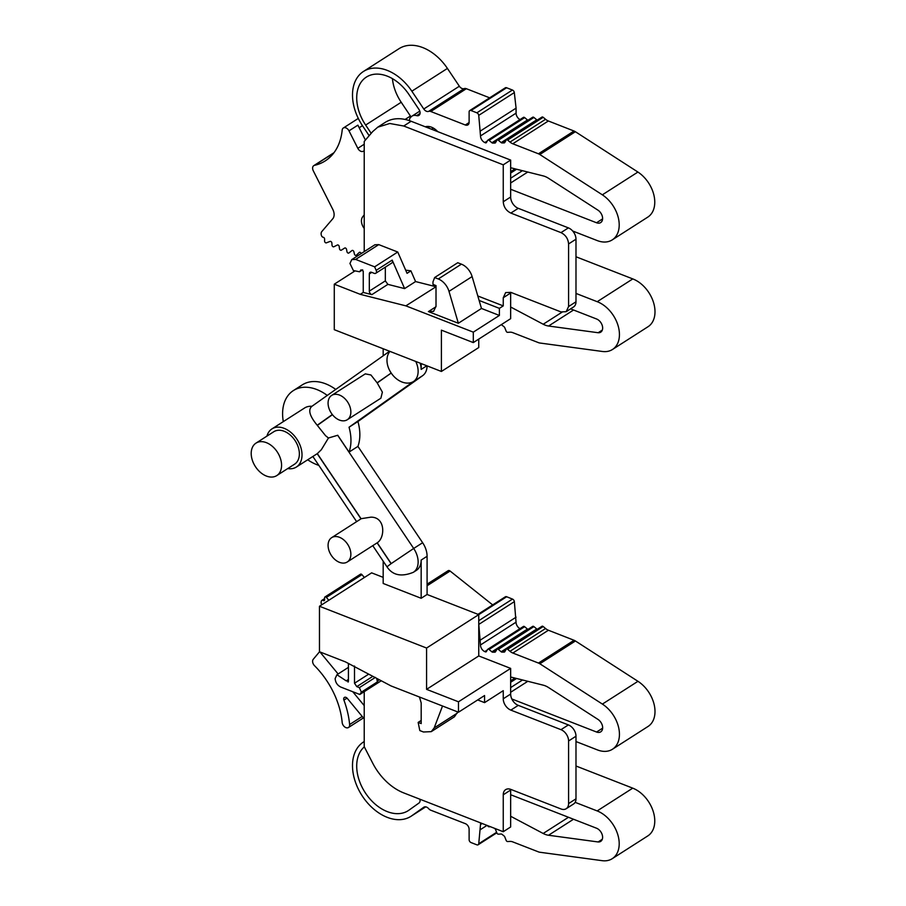 <?xml version="1.0" encoding="UTF-8"?>
<svg xmlns="http://www.w3.org/2000/svg" width="906" height="906" viewBox="0 0 906 906"><rect width="100%" height="100%" fill="white"/><g stroke="black" fill="none" stroke-linecap="round" stroke-linejoin="round"><path stroke-width="1.36" d="M369.32 273.94L369.32 291.132L385.333 280.883L387.893 284.371L404.608 288.595L392.185 260.101A2.888 1.971 57.4 0 1 391.766 263.023L375.764 273.272A2.888 1.971 57.4 0 1 374.201 273.34L371.607 272.321A2.888 1.971 57.4 0 0 370.044 272.389A2.888 1.971 57.4 0 0 369.32 273.94L371.754 272.378M385.333 267.145L385.333 280.883M369.32 291.132A2.888 1.971 57.4 0 0 371.89 294.62L363.249 292.434L363.249 271.121L361.03 269.841L359.546 271.777L353.385 270.543L349.954 263.465L351.755 259.603L355.65 259.422L374.642 266.828L376.171 270.35A2.888 1.971 57.4 0 1 375.764 273.272M351.755 259.603L374.869 244.79L378.765 244.62L397.757 252.027L407.054 273.329L410.905 270.86L405.673 270.147M374.642 266.828L397.757 252.027M432.966 284.405L436.013 285.594L436.013 306.205L433.612 311.358L428.413 311.585L458.345 323.261L448.991 291.381A14.451 9.875 -122.6 0 0 438.289 278.969L434.631 277.542L432.966 281.902L432.966 284.405M478.753 339.104L478.753 347.542L441.403 371.46L334.28 329.682L334.28 284.19L360.282 294.337L405.865 305.854L473.306 332.151L499.387 315.447L481.471 308.459L472.117 276.579A14.451 9.875 -122.6 0 0 461.403 264.156L457.745 262.729L434.631 277.542M481.471 308.459L458.345 323.261M410.905 270.86L415.571 281.562L404.608 288.595M360.282 294.337L363.249 292.434M405.865 305.854L436.013 286.76M415.571 281.562L435.797 286.681M364.223 251.608L364.223 141.438L372.717 131.563L377.745 127.18L389.75 123.488L403.725 126.013L503.249 164.824L510.656 160.079L510.656 197.021A9.638 6.58 -122.6 0 0 518.255 208.323L568.39 227.882A9.638 6.58 -122.6 0 1 575.99 239.195L575.99 301.789A9.638 6.58 -122.6 0 1 573.589 306.941L566.182 311.687L560.984 311.924L510.837 292.366L505.65 292.593L503.249 297.746L503.249 305.888L477.802 295.968M503.249 305.888L499.387 308.357L479.115 300.452M499.387 315.447L499.387 308.357M441.403 371.46L441.403 330.146L473.306 342.593L510.656 318.663L510.656 293A9.638 6.58 57.4 0 1 510.678 292.31M473.306 332.151L473.306 342.593M334.28 284.19L354.405 271.302M566.182 311.687L568.583 306.534L568.583 243.941C568.13 238.686 565.593 234.926 560.984 232.627L510.837 213.069C506.228 210.781 503.691 207.01 503.249 201.766L503.249 164.824M377.745 127.18L385.152 122.423A48.177 32.899 57.4 0 1 411.131 121.268L510.656 160.079M348.425 663.452L348.425 681.312L346.205 680.859L336.93 674.732L335.129 678.594C335.469 682.535 337.372 685.355 340.826 687.076L359.818 694.483L361.358 692.161L359.376 687.643L356.783 686.623L354.506 683.237L354.506 666.035M361.358 692.161L377.36 681.912L376.715 678.379M377.36 681.912L378.923 679.545M373.295 676.567L371.924 675.853M348.425 681.312L348.063 682.093M519.987 628.651A5.696 3.884 -122.6 0 1 516.046 622.184L514.359 601.641A2.412 1.642 -122.6 0 0 512.49 599.081L506.658 596.748L426.579 648.039L319.467 606.261L319.467 651.754L345.458 661.89L391.041 685.933L458.481 712.229L458.481 701.799L426.579 689.353L478.753 655.944L510.656 668.39L510.656 694.053A9.638 6.58 -122.6 0 0 518.255 705.366L568.39 724.925A9.638 6.58 57.4 0 1 575.99 736.227L568.583 740.972L568.583 803.577A9.638 6.58 57.4 0 1 566.182 808.73A9.638 6.58 57.4 0 1 560.984 808.956L510.837 789.409A9.638 6.58 57.4 0 0 505.65 789.636A9.638 6.58 57.4 0 0 503.249 794.788L503.249 831.719L510.656 826.974L510.656 790.043A9.638 6.58 57.4 0 1 510.678 789.341M359.818 694.483L381.245 680.768M426.579 648.039L426.579 689.353M458.481 712.229L484.574 695.525L484.574 702.626L477.689 699.942M503.249 831.719L403.725 792.909A48.177 32.899 -122.6 0 1 372.717 763.18L364.223 746.669L364.223 691.674M383.181 577.36L371.63 572.852L319.467 606.261M478.753 655.944L478.753 614.63L427.088 594.483L421.165 598.277L383.181 583.464L383.181 561.154M568.583 740.972A9.638 6.58 57.4 0 0 560.984 729.67L510.837 710.111A9.638 6.58 -122.6 0 1 503.249 698.798L503.249 690.666L484.574 702.626M458.481 701.799L510.656 668.39M442.513 706.012L434.178 727.937L431.256 731.652L423.464 731.991L419.806 730.564L418.153 722.41L421.188 723.6L421.188 702.977L419.467 697.02M457.745 711.946L454.382 716.839L431.256 731.652M568.583 803.577L575.99 798.832A9.638 6.58 57.4 0 1 573.589 803.984L566.182 808.73M575.99 798.832L575.99 736.227M421.188 720.463L418.153 722.41M339.467 537.292A14.451 9.875 -122.6 0 0 331.675 537.643A14.451 9.875 -122.6 0 0 328.878 550.282A14.451 9.875 -122.6 0 0 339.467 562.332A14.451 9.875 -122.6 0 0 347.27 561.98A14.451 9.875 -122.6 0 0 350.067 549.342A14.451 9.875 -122.6 0 0 339.467 537.292M335.741 389.421A43.363 29.615 -122.6 0 0 302.287 384.869L293.397 390.565A43.363 29.615 57.4 0 1 327.27 395.424M318.833 465.378A43.363 29.615 57.4 0 1 307.723 459.772M283.306 421.63A43.363 29.615 57.4 0 1 286.783 397.372A43.363 29.615 57.4 0 1 293.397 390.565M383.181 355.798L383.181 348.753M357.927 446.398A43.363 29.615 -122.6 0 0 357.927 421.539L349.036 427.224A43.363 29.615 57.4 0 1 349.036 452.094L357.927 446.398L422.638 542.728A19.275 13.16 -122.6 0 1 427.088 556.273L427.088 594.483M331.675 537.643L361.313 518.651L370.894 517.167C385.684 516.941 385.186 537.904 377.224 542.785A14.451 9.875 -122.6 0 1 377.111 542.864L391.098 563.668L386.975 566.805C392.581 575.31 401.369 577.145 413.34 572.309L416.364 570.372A19.275 13.16 -122.6 0 0 421.165 560.067L421.165 598.277M421.165 363.566L421.165 369.399A19.275 13.16 -122.6 0 0 420.203 363.193M266.942 436.114A22.65 15.459 57.4 0 1 268.504 432.445A22.65 15.459 57.4 0 1 271.959 428.889L304.563 408.006A22.65 15.459 57.4 0 1 311.902 406.307M349.036 427.224L413.691 381.403A19.275 13.16 -122.6 0 0 415.763 361.46M349.036 452.094L337.723 435.242M271.959 428.889A22.65 15.459 57.4 0 1 295.096 436.715A22.65 15.459 57.4 0 1 299.841 463.476A22.65 15.459 57.4 0 1 296.387 467.032A22.65 15.459 57.4 0 1 287.734 468.572M255.99 443.125L273.782 431.732A19.275 13.16 57.4 0 1 293.476 438.391A19.275 13.16 57.4 0 1 297.508 461.165A19.275 13.16 57.4 0 1 294.563 464.189L276.783 475.582A19.275 13.16 57.4 0 1 257.089 468.923A19.275 13.16 57.4 0 1 253.057 446.148A19.275 13.16 57.4 0 1 255.99 443.125A19.275 13.16 57.4 0 1 275.684 449.784A19.275 13.16 57.4 0 1 279.716 472.558A19.275 13.16 57.4 0 1 276.783 475.582M357.927 421.539L422.638 375.673A19.275 13.16 -122.6 0 0 427.088 365.877M347.27 419.738L380.882 398.21L382.377 392.128L377.224 382.955A14.451 9.875 -122.6 0 0 377.111 382.796L370.939 374.982L365.288 373.872L331.675 395.401A14.451 9.875 -122.6 0 0 328.855 407.994A14.451 9.875 -122.6 0 0 339.388 420.056A14.451 9.875 -122.6 0 0 347.27 419.738A14.451 9.875 -122.6 0 0 350.078 407.145A14.451 9.875 -122.6 0 0 339.546 395.084A14.451 9.875 -122.6 0 0 331.675 395.401M361.109 518.787L317.327 453.623L321.347 449.704L328.459 437.994L325.594 435.729L317.327 425.401A22.65 15.459 -122.6 0 0 317.213 425.242C309.625 416.069 307.847 409.772 311.868 406.352M317.327 453.623A22.65 15.459 57.4 0 1 317.213 453.691L296.387 467.032M377.111 542.864L347.27 561.98M328.459 437.994L337.666 435.288L413.691 548.458L391.199 563.6L377.224 542.785M364.223 150.894L363.136 151.359A4.745 3.239 57.4 0 1 357.825 148.324L348.991 130.849L357.881 125.153L365.412 140.056M510.656 189.275L596.533 222.763L602.592 218.89M510.656 167.735L543.181 175.9A19.275 13.16 57.4 0 1 548.515 178.278L598.107 210.26A7.712 5.266 57.4 0 1 602.422 216.772A7.712 5.266 57.4 0 1 600.689 222.582A7.712 5.266 57.4 0 1 596.533 222.763M425.31 126.795A14.451 9.875 57.4 0 1 437.723 131.642M409.501 120.668L409.501 119.988A4.813 3.296 57.4 0 1 410.271 117.769L411.199 116.795A9.638 6.58 57.4 0 1 412.049 116.093A9.638 6.58 57.4 0 1 416.601 115.64L420.044 113.443M371.188 133.329L365.639 125.051A38.788 26.489 57.4 0 1 366.364 77.089A38.788 26.489 57.4 0 1 408.923 94.462L418.98 109.456A4.813 3.296 57.4 0 1 418.889 115.413A4.813 3.296 57.4 0 1 416.601 115.64M365.639 125.051L401.211 102.265A38.788 26.489 57.4 0 1 392.434 78.652M401.211 102.265L410.429 116.025A4.813 3.296 57.4 0 0 411.109 116.885M364.223 228.459A9.638 6.58 57.4 0 1 362.694 216.794L364.223 214.858M348.991 130.849A4.745 3.239 57.4 0 0 343.351 127.995A4.745 3.239 57.4 0 0 342.185 130.102A69.309 47.327 57.4 0 1 325.243 160.894A69.309 47.327 57.4 0 1 314.518 165.334A4.745 3.239 57.4 0 0 313.793 165.639A4.745 3.239 57.4 0 0 313.272 170.77L332.796 209.388A9.49 6.478 57.4 0 1 333.816 216.794A9.49 6.478 57.4 0 1 332.842 218.686A9.49 6.478 57.4 0 1 332.751 218.788L321.811 231.562A4.813 3.296 57.4 0 0 321.539 235.786A1.903 1.291 57.4 0 0 323.216 237.281A1.427 0.974 57.4 0 1 324.597 239.025L324.597 241.132A1.427 0.974 57.4 0 0 326.364 242.842L330.101 241.404A1.427 0.974 57.4 0 1 331.868 243.012L332.015 245.198A1.427 0.974 57.4 0 0 333.838 246.772L337.383 244.994A1.427 0.974 57.4 0 1 339.195 246.477L339.478 248.697A1.427 0.974 57.4 0 0 341.358 250.158L344.688 248.04A1.427 0.974 57.4 0 1 346.545 249.41L346.953 251.653A1.427 0.974 57.4 0 0 348.878 252.989L351.981 250.532A1.427 0.974 57.4 0 1 353.884 251.777L354.416 254.042A1.427 0.974 57.4 0 0 356.364 255.243L359.24 252.468A1.427 0.974 57.4 0 1 361.166 253.567M572.683 231.007L597.167 240.554A27.961 19.094 57.4 0 0 612.241 239.886A27.961 19.094 57.4 0 0 618.481 218.471A27.961 19.094 57.4 0 0 602.343 194.824L539.806 154.507A7.712 5.266 57.4 0 0 538.447 153.794L512.785 143.771A9.49 6.478 57.4 0 1 509.987 142.072L507.609 140.079A1.45 0.985 57.4 0 0 506.171 140.102L504.755 142.548A1.45 0.985 57.4 0 1 504.144 142.91L502.003 142.944A1.45 0.985 57.4 0 1 501.188 142.604L498.345 140.237A1.45 0.985 57.4 0 0 496.907 140.26L495.503 142.695A1.45 0.985 57.4 0 1 494.88 143.057L492.739 143.091A1.45 0.985 57.4 0 1 491.924 142.752L489.081 140.385A1.45 0.985 57.4 0 0 487.643 140.407L486.42 142.514A1.45 0.985 57.4 0 1 485.367 142.786L484.835 142.548A5.696 3.884 57.4 0 1 480.508 135.934L478.742 115.368A2.412 1.642 57.4 0 0 476.862 112.808L471.029 110.532A2.412 1.642 57.4 0 0 469.727 110.589A2.412 1.642 57.4 0 0 469.127 111.88L469.115 122.31A4.813 3.296 57.4 0 1 467.915 124.881A4.813 3.296 57.4 0 1 465.31 124.994L430.78 111.495A4.813 3.296 57.4 0 0 428.629 111.381A4.813 3.296 57.4 0 1 423.781 109.003L411.845 91.2A44.088 30.102 57.4 0 0 363.465 71.461A44.088 30.102 57.4 0 0 362.649 125.968L369.161 135.685M363.465 71.461L399.036 48.675A44.088 30.102 57.4 0 1 447.417 68.426L459.353 86.229A4.813 3.296 57.4 0 0 464.2 88.607A4.813 3.296 57.4 0 1 466.352 88.709L489.659 97.825M469.727 110.589L505.299 87.814A2.412 1.642 57.4 0 1 506.601 87.757L512.422 90.034A2.412 1.642 57.4 0 1 514.314 92.582L516.08 108.154L480.508 130.94M520.01 119.581A5.696 3.884 57.4 0 1 516.08 113.148L516.08 108.154M523.215 117.633A1.45 0.985 57.4 0 1 524.653 117.599L527.485 119.977A1.45 0.985 57.4 0 0 527.983 120.26M532.479 117.474A1.45 0.985 57.4 0 1 533.917 117.452L536.748 119.83A1.45 0.985 57.4 0 0 537.247 120.102M541.743 117.327A1.45 0.985 57.4 0 1 543.181 117.304L545.559 119.286A9.49 6.478 57.4 0 0 548.356 120.985L574.008 131.019A7.712 5.266 57.4 0 1 575.378 131.721L637.915 172.049A27.961 19.094 57.4 0 1 654.041 195.696A27.961 19.094 57.4 0 1 647.813 217.1L612.241 239.886M575.99 293.419L597.213 301.698A27.927 19.071 57.4 0 1 617.858 324.937A27.927 19.071 57.4 0 1 612.479 349.49A27.927 19.071 57.4 0 1 602.388 351.471L539.851 343.012A7.712 5.266 57.4 0 1 538.481 342.649L512.83 332.672A9.49 6.478 57.4 0 0 509.987 332.185L507.62 332.332A1.45 0.985 57.4 0 1 506.171 331.2L504.755 327.655A1.45 0.985 57.4 0 0 504.132 326.828L501.992 325.129A1.45 0.985 57.4 0 0 501.165 324.835L501.018 324.835M575.99 256.772L632.784 278.912A27.927 19.071 57.4 0 1 653.419 302.151A27.927 19.071 57.4 0 1 648.05 326.704L612.479 349.49M510.656 307.009L543.215 324.235L561.969 312.23M570.599 308.855L596.578 318.991A7.712 5.266 57.4 0 1 602.23 325.413A7.712 5.266 57.4 0 1 600.735 332.151A7.712 5.266 57.4 0 1 598.153 332.729L548.56 326.024A19.275 13.16 57.4 0 1 543.215 324.235M598.153 332.729L602.331 330.056M319.524 651.776L313.272 659.274A4.745 3.239 -122.6 0 0 314.518 665.683A69.309 47.327 -122.6 0 1 342.185 722.49A4.745 3.239 -122.6 0 0 344.608 726.861A4.745 3.239 -122.6 0 0 348.47 727.507A4.745 3.239 -122.6 0 0 348.991 727.054A4.745 3.239 -122.6 0 0 349.625 724.528A78.799 53.805 -122.6 0 0 343.906 700.112A2.843 1.948 -122.6 0 1 344.393 697.439A2.843 1.948 -122.6 0 1 347.281 698.379L364.223 718.9M492.683 604.914L450.089 571.029A2.412 1.642 -122.6 0 0 448.13 570.701L427.088 584.177M506.658 596.748A2.412 1.642 -122.6 0 0 505.344 596.805L477.972 614.325M528.005 629.376A1.45 0.985 -122.6 0 1 527.451 629.081L524.619 626.692A1.45 0.985 -122.6 0 0 523.181 626.703M537.292 629.296A1.45 0.985 -122.6 0 1 536.737 628.99L533.906 626.601A1.45 0.985 -122.6 0 0 532.468 626.624M575.99 741.55L597.213 749.828A27.927 19.071 -122.6 0 0 612.479 749.228L648.05 726.453A27.927 19.071 -122.6 0 0 654.245 704.947A27.927 19.071 -122.6 0 0 637.96 681.312L575.423 640.984A7.712 5.266 -122.6 0 0 574.053 640.282L548.402 630.248A9.49 6.478 -122.6 0 1 545.559 628.515L543.192 626.522A1.45 0.985 -122.6 0 0 541.743 626.533M494.427 828.288L494.88 828.65A1.45 0.985 -122.6 0 1 495.503 829.488L496.907 833.022A1.45 0.985 -122.6 0 0 498.345 834.166L501.188 834.007A1.45 0.985 -122.6 0 1 502.003 834.313L504.144 836.023A1.45 0.985 -122.6 0 1 504.755 836.861L506.171 840.394A1.45 0.985 -122.6 0 0 507.609 841.549L509.987 841.414A9.49 6.478 -122.6 0 1 512.785 841.9L538.447 851.878A7.712 5.266 -122.6 0 0 539.806 852.24L602.343 860.7A27.961 19.094 -122.6 0 0 612.241 858.684L647.813 835.91A27.961 19.094 -122.6 0 0 653.226 811.448A27.961 19.094 -122.6 0 0 632.739 788.152L575.99 766.012M364.393 577.496L361.936 574.63A1.427 0.974 -122.6 0 0 360.52 574.189L324.948 596.975A1.427 0.974 -122.6 0 0 324.597 597.733L324.597 599.851A1.427 0.974 -122.6 0 1 323.216 600.519A1.903 1.291 -122.6 0 0 321.845 600.384A1.903 1.291 -122.6 0 0 321.539 600.712A4.813 3.296 -122.6 0 0 321.675 604.846M602.286 839.284L598.107 841.957A7.712 5.266 -122.6 0 0 600.689 841.391A7.712 5.266 -122.6 0 0 602.184 834.641A7.712 5.266 -122.6 0 0 596.533 828.22L510.656 794.732M510.656 816.261L543.181 833.475A19.275 13.16 -122.6 0 0 548.515 835.253L598.107 841.957M364.325 746.861A38.788 26.489 -122.6 0 0 366.001 793.849A38.788 26.489 -122.6 0 0 408.198 810.677A38.788 26.489 -122.6 0 0 408.923 810.191L418.98 803.033A4.813 3.296 -122.6 0 0 419.92 799.228M328.821 600.27L326.364 597.416A1.427 0.974 -122.6 0 0 324.948 596.975M319.931 651.935L338.119 673.973M352.762 691.731L364.223 705.627M425.741 806.85L411.018 816.283A44.088 30.102 -122.6 0 1 362.287 796A44.088 30.102 -122.6 0 1 362.649 742.58L364.223 741.459M411.018 816.283A44.088 30.102 -122.6 0 0 411.845 815.728L423.781 807.235A4.813 3.296 -122.6 0 1 423.872 807.178A4.813 3.296 -122.6 0 1 428.629 808.639A4.813 3.296 -122.6 0 0 430.78 810.213L465.31 823.645A4.813 3.296 -122.6 0 1 469.115 829.296L469.127 839.737A2.412 1.642 -122.6 0 0 471.029 842.557L476.862 844.834A2.412 1.642 -122.6 0 0 478.153 844.766A2.412 1.642 -122.6 0 0 478.742 843.746L480.508 824.562A5.696 3.884 -122.6 0 1 480.78 822.965M487.643 825.649L487.632 825.638A1.45 0.985 -122.6 0 0 489.081 826.793L490.418 826.714M612.241 858.684A27.961 19.094 -122.6 0 0 617.665 834.222A27.961 19.094 -122.6 0 0 597.167 810.927L575.14 802.331M612.479 749.228A27.927 19.071 -122.6 0 0 618.685 727.722A27.927 19.071 -122.6 0 0 602.388 704.087L539.851 663.77A7.712 5.266 -122.6 0 0 538.481 663.067L512.83 653.033A9.49 6.478 -122.6 0 1 509.987 651.301L507.62 649.296A1.45 0.985 -122.6 0 0 506.171 649.319L504.755 651.742A1.45 0.985 -122.6 0 1 504.132 652.093L501.992 652.116A1.45 0.985 -122.6 0 1 501.165 651.776L498.334 649.387A1.45 0.985 -122.6 0 0 496.896 649.398L495.469 651.822A1.45 0.985 -122.6 0 1 494.846 652.173L492.705 652.195A1.45 0.985 -122.6 0 1 491.879 651.856L489.047 649.466A1.45 0.985 -122.6 0 0 487.609 649.477L486.375 651.584A1.45 0.985 -122.6 0 1 485.322 651.833L484.778 651.607A5.696 3.884 -122.6 0 1 480.474 644.97L478.787 624.415A2.412 1.642 -122.6 0 0 478.753 624.189M510.656 676.997L543.215 685.163A19.275 13.16 -122.6 0 1 548.56 687.552L598.153 719.523A7.712 5.266 -122.6 0 1 602.467 726.034A7.712 5.266 -122.6 0 1 600.735 731.844A7.712 5.266 -122.6 0 1 596.578 732.037L511.833 698.979M487.009 825.389L480.508 829.556M516.069 617.19L480.497 639.976M376.171 270.35L392.185 260.101M371.89 294.62L387.893 284.371M355.65 259.422L378.765 244.62M461.403 264.156L438.289 278.969M472.117 276.579L448.991 291.381M435.99 306.738L428.413 311.585M503.249 297.746L510.656 293M403.725 126.013L411.131 121.268M510.656 197.021L503.249 201.766M518.255 208.323L510.837 213.069M568.39 227.882L560.984 232.627M575.99 239.195L568.583 243.941M575.99 301.789L568.583 306.534M354.506 683.237L368.697 674.143M372.785 676.374L356.783 686.623M359.376 687.643L375.39 677.394M348.425 679.443L346.205 680.859M503.249 698.798L510.656 694.053M457.292 713.124L434.178 727.937M510.656 790.043L503.249 794.788M560.984 729.67L568.39 724.925M510.837 710.111L518.255 705.366M427.088 556.273L421.165 560.067M426.828 365.775L421.165 369.399M422.638 375.673L413.691 381.403A19.173 13.998 -125.3 0 1 391.199 373.046L377.111 382.796M317.327 425.401L332.445 414.688M317.213 425.242L332.321 414.54M377.224 382.955L391.199 373.046M389.942 351.392A19.173 13.998 54.7 0 0 391.098 372.887M422.638 542.728L413.691 548.458A19.275 13.16 -122.6 0 1 413.34 572.309M360.996 518.866L317.213 453.691M357.825 148.324L364.223 144.235M363.136 151.359L364.223 150.668M510.656 173.046L516.601 169.229M510.656 178.222L522.422 170.69M510.656 182.989L527.756 172.027M426.862 127.406L428.345 126.455M405.095 119.445L410.429 116.025M362.694 216.794L364.223 215.821M314.518 165.334L333.748 153.023M359.195 127.757L362.445 125.674M411.845 91.2L447.417 68.426M423.781 109.003L459.353 86.229M428.629 111.381L464.2 88.607M430.78 111.495L466.352 88.709M465.31 124.994L469.104 122.559M471.029 110.532L506.601 87.757M476.862 112.808L512.422 90.034M478.742 115.368L514.314 92.582M480.508 135.934L516.08 113.148M484.835 142.548L487.326 140.962M485.367 142.786L486.794 141.868M489.081 140.385L524.653 117.599M491.924 142.752L527.485 119.977M492.739 143.091L496.748 140.521M494.88 143.057L495.537 142.638M498.345 140.237L533.917 117.452M501.188 142.604L536.748 119.83M502.003 142.944L506.012 140.373M504.144 142.91L504.789 142.491M507.609 140.079L543.181 117.304M509.987 142.072L545.559 119.286M512.785 143.771L548.356 120.985M538.447 153.794L574.008 131.019M539.806 154.507L575.378 131.721M602.343 194.824L637.915 172.049M597.213 301.698L632.784 278.912M548.56 326.024L573.555 310.011M362.219 716.465L349.625 724.528M573.521 819.239L548.515 835.253M568.47 817.28L543.181 833.475M361.936 574.63L326.364 597.416M324.597 599.636L323.216 600.519M496.613 832.297L478.742 843.746M482.162 823.497L480.508 824.562M632.739 788.152L597.167 810.927M637.96 681.312L602.388 704.087M575.423 640.984L539.851 663.77M574.053 640.282L538.481 663.067M548.402 630.248L512.83 653.033M545.559 628.515L509.987 651.301M543.192 626.522L507.62 649.296M504.789 651.674L504.132 652.093M506.069 649.5L501.992 652.116M536.737 628.99L501.165 651.776M533.906 626.601L498.334 649.387M495.514 651.754L494.846 652.173M496.782 649.591L492.705 652.195M527.451 629.081L491.879 651.856M524.619 626.692L489.047 649.466M486.771 650.904L485.322 651.833M487.326 649.976L484.778 651.607M516.046 622.184L480.474 644.97M514.359 601.641L478.787 624.415M512.49 599.081L478.753 620.689M450.089 571.029L427.088 585.763M602.637 728.152L596.578 732.037M527.802 681.301L510.656 692.275M522.558 679.976L510.656 687.597M516.567 678.481L510.656 682.263M425.707 806.85L411.845 815.728M347.032 698.107L343.906 700.112M359.625 271.721L362.649 269.784M348.425 667.371L337.021 674.676M311.483 406.613L389.591 351.256M386.975 566.805L372.762 545.65M356.636 521.652L312.864 456.477M427.791 127.769L429.58 126.625M412.049 116.093L419.795 111.132M431.584 129.241L433.385 128.097M313.793 165.639L333.986 152.695M343.351 127.995L358.289 118.426M487.87 140.158L523.442 117.384M497.134 140.011L532.705 117.225M506.397 139.864L541.969 117.078M510.656 171.676L515.072 168.844M363.431 717.926L348.47 727.507M324.597 598.628L321.845 600.384M496.816 832.818L478.153 844.766M541.969 626.295L506.409 649.07M532.694 626.374L497.122 649.16M523.408 626.465L487.836 649.24M514.948 678.073L510.656 680.814"/></g></svg>
